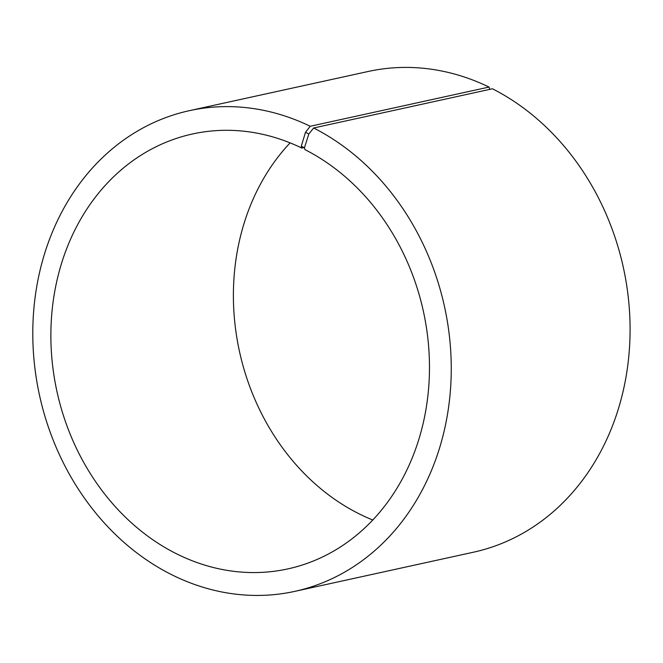 <?xml version="1.0" encoding="UTF-8"?>
<svg xmlns="http://www.w3.org/2000/svg" width="663" height="663" viewBox="0 0 663 663"><rect width="100%" height="100%" fill="white"/><g stroke="black" fill="none" stroke-linecap="round" stroke-linejoin="round"><path stroke-width="0.99" d="M304.508 147.501L301.856 148.081A222.627 187.554 -102.4 0 0 192.51 133.976A222.627 187.554 -102.4 0 0 56.977 391.593A222.627 187.554 -102.4 0 0 287.841 568.904A222.627 187.554 -102.4 0 0 429.268 377.761A222.627 187.554 -102.4 0 0 304.972 149.631L304.416 147.774L308.85 133.967L313.64 127.984L492.468 88.784A246.064 207.295 -102.4 0 1 629.85 340.931A246.064 207.295 -102.4 0 1 473.539 552.188L294.712 591.388A246.064 207.295 -102.4 0 0 451.022 380.131A246.064 207.295 -102.4 0 0 313.64 127.984M290.104 142.868A222.627 187.554 -102.4 0 0 239.5 351.589A222.627 187.554 -102.4 0 0 372.772 519.991M301.856 148.081L301.267 146.216L304.416 147.774M301.267 146.216L305.494 132.302L308.85 133.967M305.494 132.302L310.201 126.268A246.064 207.295 -102.4 0 0 189.336 110.68A246.064 207.295 -102.4 0 0 39.54 395.421A246.064 207.295 -102.4 0 0 294.712 591.388M310.201 126.268L489.029 87.068A246.064 207.295 -102.4 0 0 368.172 71.48L189.336 110.68M489.029 87.068L489.75 89.381"/></g></svg>
